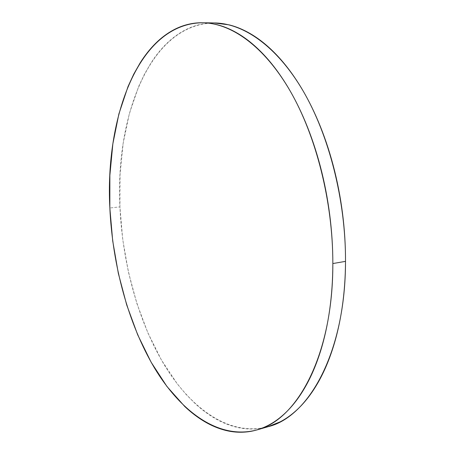 <?xml version="1.0" encoding="UTF-8"?>
<svg xmlns="http://www.w3.org/2000/svg" width="455" height="455" viewBox="0 0 455 455"><rect width="100%" height="100%" fill="white"/><g stroke="black" fill="none" stroke-linecap="round" stroke-linejoin="round"><path stroke-width="0.34" stroke-dasharray="2.27 1.71" d="M214.646 22.955C149.587 23.495 115.297 117.111 119.927 206.883L109.843 207.992L119.927 206.883C122.48 263.65 138.161 321.571 164.71 365.558C191.293 408.891 229.781 436.914 268.2 426.671M267.676 426.818L258.497 428.621C251.143 429.446 243.84 428.985 236.583 427.239C229.331 425.482 222.25 422.61 215.34 418.623C208.441 414.636 201.804 409.705 195.434 403.841L186.135 394.468L177.331 383.946L161.377 359.939L147.795 332.719L136.75 303.098L128.361 271.811L122.725 239.529L119.927 206.883L120.052 174.532L123.18 143.137L129.391 113.449L138.735 86.296L144.582 73.955L151.214 62.614C155.9 55.385 161.087 48.998 166.769 43.464C172.456 37.93 178.599 33.442 185.196 30.002C191.8 26.561 198.778 24.365 206.132 23.415L214.134 22.949M256.739 429.969L257.263 429.816"/><path stroke-width="0.68" d="M332.838 263.553C333.14 355.031 296.831 420.397 256.739 429.969C218.787 440.07 180.737 411.604 154.416 367.867C128.122 323.459 112.527 265.129 109.843 207.992C105.025 117.646 138.462 23.353 202.72 22.756C231.163 23.205 264.059 45.966 290.182 91C316.174 136.045 332.918 201.992 332.838 263.553L345.51 261.363L332.838 263.553C332.804 279.688 331.74 295.159 329.647 309.957C327.537 324.733 324.517 338.423 320.587 351.021C316.646 363.596 311.976 374.795 306.579 384.623C301.182 394.422 295.261 402.709 288.828 409.477C282.396 416.228 275.656 421.455 268.609 425.158C261.574 428.837 254.419 431.078 247.15 431.88C239.887 432.671 232.67 432.165 225.498 430.362C218.332 428.547 211.336 425.618 204.505 421.563C197.68 417.502 191.123 412.503 184.821 406.565L166.911 386.437L151.111 362.191L137.655 334.732L126.689 304.878L118.334 273.364L112.692 240.849L109.843 207.992L109.865 175.42L112.857 143.826L118.886 113.938L128.009 86.592L133.736 74.165L140.242 62.744C144.838 55.459 149.934 49.026 155.525 43.447C161.115 37.867 167.167 33.346 173.668 29.871C180.174 26.401 187.056 24.189 194.313 23.222C201.582 22.267 209.101 22.744 216.881 24.655C224.673 26.578 232.55 30.058 240.524 35.098C248.504 40.159 256.358 46.814 264.099 55.061C271.845 63.342 279.228 73.124 286.252 84.414C293.27 95.732 299.68 108.318 305.476 122.173C311.265 136.056 316.225 150.821 320.348 166.479C324.461 182.148 327.577 198.204 329.699 214.658C331.809 231.106 332.855 247.406 332.838 263.553M257.263 429.816L268.2 426.671C308.791 416.928 345.59 351.937 345.51 261.363C345.749 200.393 329.028 135.152 302.899 90.556C276.634 45.978 243.442 23.41 214.646 22.955L202.72 22.756M214.134 22.949L228.979 24.837C236.856 26.748 244.813 30.201 252.861 35.194C260.92 40.211 268.842 46.802 276.646 54.975C284.449 63.171 291.882 72.857 298.946 84.038C306.005 95.243 312.443 107.699 318.261 121.417C324.068 135.152 329.033 149.769 333.157 165.262C337.263 180.766 340.368 196.662 342.473 212.946C344.554 229.229 345.567 245.37 345.51 261.363C345.436 277.34 344.327 292.667 342.171 307.335C340.01 321.981 336.927 335.557 332.923 348.058C328.92 360.536 324.176 371.661 318.699 381.426C313.216 391.169 307.222 399.416 300.698 406.167C294.18 412.895 287.355 418.117 280.223 421.825L267.676 426.818"/></g></svg>
